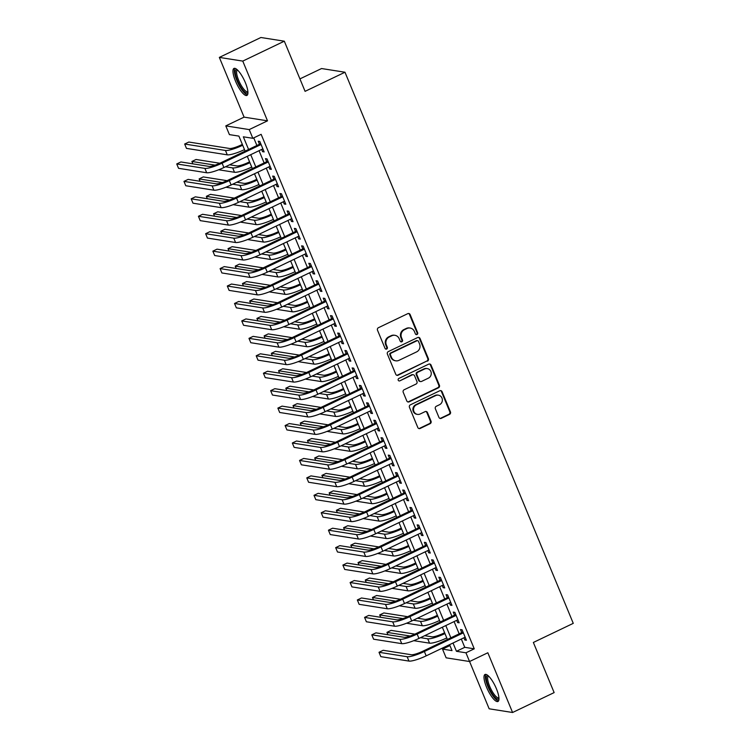 <?xml version="1.0" encoding="UTF-8"?>
<svg xmlns="http://www.w3.org/2000/svg" width="750" height="750" viewBox="0 0 750 750"><rect width="100%" height="100%" fill="white"/><g stroke="black" fill="none" stroke-linecap="round" stroke-linejoin="round"><path stroke-width="1.12" d="M417.019 334.509A1.322 1.247 99 0 0 417.666 332.766L410.138 314.578A1.884 1.772 99 0 0 407.794 313.65L378.431 327.712A1.884 1.772 99 0 0 377.503 330.206L385.041 348.394A1.322 1.247 99 0 0 386.681 349.05A1.322 1.247 99 0 0 387.319 347.306L386.344 344.944A6.028 5.681 99 0 1 389.297 336.966L391.744 335.794A6.028 5.681 99 0 1 399.234 338.775L400.209 341.128A1.322 1.247 99 0 0 401.85 341.784A1.322 1.247 99 0 0 402.497 340.031L401.522 337.678A6.028 5.681 99 0 1 404.475 329.7L406.922 328.528A6.028 5.681 99 0 1 414.413 331.509L415.387 333.863A1.322 1.247 99 0 0 417.019 334.509M416.016 334.528A1.322 1.247 99 0 0 417.037 332.672L409.5 314.484A1.884 1.772 99 0 0 408.478 313.481M385.669 349.059A1.322 1.247 99 0 0 386.691 347.203L385.716 344.85L386.344 344.944M400.837 341.794A1.322 1.247 99 0 0 401.859 339.938L400.884 337.584L401.522 337.678M496.416 688.762A14.972 4.191 -115.6 0 0 485.016 674.475A14.972 4.191 -115.6 0 0 486.544 687.197A14.972 4.191 -115.6 0 0 497.944 701.484A14.972 4.191 -115.6 0 0 496.416 688.762M245.381 82.706A14.972 4.191 -115.6 0 0 233.972 68.419A14.972 4.191 -115.6 0 0 235.509 81.141A14.972 4.191 -115.6 0 0 246.909 95.428A14.972 4.191 -115.6 0 0 245.381 82.706M438.947 417.413A1.884 1.772 99 0 0 441.281 418.341L449.522 414.394A1.884 1.772 99 0 0 450.45 411.9L442.078 391.697A1.884 1.772 99 0 0 439.734 390.769L410.372 404.831A1.884 1.772 99 0 0 409.453 407.325L417.816 427.528A1.884 1.772 99 0 0 420.159 428.456L430.106 423.694A1.884 1.772 99 0 0 431.034 421.2L427.453 412.556A1.884 1.772 99 0 0 425.109 411.628L420.178 413.991A5.044 4.753 99 0 1 413.55 410.109A5.044 4.753 99 0 1 416.381 404.831L435.712 395.569A5.044 4.753 99 0 1 442.331 399.45A5.044 4.753 99 0 1 439.509 404.728L436.284 406.275A1.884 1.772 99 0 0 435.366 408.769L438.947 417.413M461.325 639.028L464.756 647.325L474.253 648.825L465.947 652.8L469.556 661.519L446.137 657.825L442.519 649.106L452.016 650.606L449.559 644.663M284.316 41.194L242.766 61.097L219.338 57.403L260.897 37.5L284.316 41.194L305.081 91.341L344.981 72.234L573.263 623.353L533.362 642.459L554.138 692.597L512.578 712.5L487.838 652.762L469.556 661.519M219.338 57.403L244.088 117.131L267.506 120.834L242.766 61.097M267.506 120.834L249.216 129.591L252.834 138.309L243.338 136.809L248.588 149.475M474.253 648.825L261.141 134.325L252.834 138.309M427.472 361.153A1.884 1.772 99 0 0 428.391 358.659L420.028 338.456A1.884 1.772 99 0 0 417.684 337.528L388.322 351.591A1.884 1.772 99 0 0 387.394 354.084L395.766 374.288A1.884 1.772 99 0 0 398.1 375.216L426.834 361.05A1.884 1.772 99 0 0 427.762 358.566L419.391 338.363A1.884 1.772 99 0 0 418.369 337.359M431.053 365.081L439.425 385.284A1.884 1.772 99 0 1 438.497 387.778L409.134 401.841A1.884 1.772 99 0 1 406.791 400.912L403.209 392.259A1.884 1.772 99 0 1 404.128 389.766L416.044 384.066A1.884 1.772 99 0 0 416.962 381.572L414.591 375.834A1.884 1.772 99 0 0 412.247 374.906L399.844 380.85A1.322 1.247 99 0 1 398.119 379.828A1.322 1.247 99 0 1 398.859 378.45L428.709 364.153A1.884 1.772 99 0 1 431.053 365.081L430.416 364.978L438.788 385.181L439.425 385.284M469.575 661.509L489.159 708.806L512.578 712.5M261.637 149.456L262.556 151.669L264.141 151.922L259.809 141.45L258.225 141.206L259.491 144.253M268.866 166.894L269.784 169.106L271.359 169.359L267.028 158.897L265.444 158.644L266.709 161.7M276.094 184.341L277.003 186.544L278.588 186.797L274.256 176.334L272.672 176.081L273.938 179.138M283.312 201.778L284.231 203.991L285.816 204.234L281.475 193.772L279.891 193.528L281.156 196.575M290.541 219.216L291.45 221.428L293.034 221.681L288.703 211.219L287.119 210.966L288.384 214.012M297.759 236.662L298.678 238.866L300.262 239.119L295.922 228.656L294.347 228.403L295.603 231.459M304.988 254.1L305.897 256.312L307.481 256.556L303.15 246.094L301.566 245.85L302.831 248.897M312.206 271.537L313.125 273.75L314.709 274.003L310.378 263.541L308.794 263.287L310.059 266.334M319.434 288.984L320.353 291.188L321.928 291.441L317.597 280.978L316.012 280.725L317.278 283.781M326.653 306.422L327.572 308.634L329.156 308.878L324.825 298.416L323.241 298.163L324.506 301.219M333.881 323.859L334.8 326.072L336.384 326.325L332.044 315.853L330.459 315.609L331.725 318.656M341.109 341.297L342.019 343.509L343.603 343.762L339.272 333.3L337.688 333.047L338.953 336.103M348.328 358.744L349.247 360.956L350.831 361.2L346.491 350.738L344.916 350.484L346.172 353.541M355.556 376.181L356.466 378.394L358.05 378.647L353.719 368.175L352.134 367.931L353.4 370.978M362.775 393.619L363.694 395.831L365.278 396.084L360.938 385.622L359.363 385.369L360.628 388.425M370.003 411.066L370.922 413.278L372.497 413.522L368.166 403.059L366.581 402.806L367.847 405.863M377.222 428.503L378.141 430.716L379.725 430.969L375.394 420.497L373.809 420.253L375.075 423.3M384.45 445.941L385.369 448.153L386.953 448.406L382.613 437.944L381.028 437.691L382.294 440.747M391.678 463.387L392.587 465.6L394.172 465.844L389.841 455.381L388.256 455.128L389.522 458.184M398.897 480.825L399.816 483.038L401.4 483.281L397.059 472.819L395.484 472.575L396.741 475.622M406.125 498.263L407.034 500.475L408.619 500.728L404.288 490.266L402.703 490.012L403.969 493.069M413.344 515.709L414.262 517.913L415.847 518.166L411.506 507.703L409.931 507.45L411.197 510.506M420.572 533.147L421.491 535.359L423.066 535.603L418.734 525.141L417.15 524.897L418.416 527.944M427.791 550.584L428.709 552.797L430.294 553.05L425.963 542.587L424.378 542.334L425.644 545.381M435.019 568.031L435.938 570.234L437.512 570.487L433.181 560.025L431.597 559.772L432.863 562.828M442.247 585.469L443.156 587.681L444.741 587.925L440.409 577.463L438.825 577.219L440.091 580.266M449.466 602.906L450.384 605.119L451.969 605.372L447.628 594.9L446.044 594.656L447.309 597.703M456.694 620.344L457.603 622.556L459.188 622.809L454.856 612.347L453.272 612.094L454.537 615.15M253.734 137.878L256.894 145.5M259.05 150.694L264.122 162.938M266.278 168.141L271.341 180.375M273.497 185.578L278.569 197.822M280.725 203.016L285.787 215.259M287.944 220.463L293.016 232.697M295.172 237.9L300.244 250.134M302.391 255.338L307.462 267.581M309.619 272.784L314.691 285.019M316.837 290.222L321.909 302.456M324.066 307.659L329.137 319.903M331.294 325.106L336.356 337.341M338.512 342.544L343.584 354.778M345.741 359.981L350.812 372.225M352.959 377.419L358.031 389.662M360.188 394.866L365.259 407.1M367.406 412.303L372.478 424.547M374.634 429.741L379.706 441.984M381.863 447.188L386.925 459.422M389.081 464.625L394.153 476.869M396.309 482.063L401.372 494.306M403.528 499.509L408.6 511.744M410.756 516.947L415.828 529.191M417.975 534.384L423.047 546.628M425.203 551.831L430.275 564.066M432.431 569.269L437.494 581.503M439.65 586.706L444.722 598.95M446.878 604.153L451.941 616.388M454.097 621.591L459.169 633.825M463.912 637.791L464.831 640.003L466.416 640.247L462.075 629.784L460.5 629.531L461.756 632.587M344.981 72.234L321.553 68.541L299.934 78.891M449.925 645.562L442.519 649.106M245.128 151.134L238.903 136.106L229.416 134.616L225.797 125.888L249.216 129.591M244.088 117.131L225.797 125.888M453.009 643.013L456.45 651.3L465.947 652.8M250.734 154.678L255.806 166.912M257.963 172.116L263.034 184.359M265.191 189.562L270.253 201.797M272.409 207L277.481 219.234M279.637 224.438L284.7 236.681M286.856 241.884L291.928 254.119M294.084 259.322L299.156 271.556M301.303 276.759L306.375 289.003M308.531 294.197L313.603 306.441M315.759 311.644L320.822 323.878M322.978 329.081L328.05 341.325M330.206 346.519L335.269 358.762M337.425 363.966L342.497 376.2M344.653 381.403L349.725 393.647M351.872 398.841L356.944 411.084M359.1 416.288L364.172 428.522M366.328 433.725L371.391 445.969M373.547 451.163L378.619 463.406M380.775 468.609L385.837 480.844M387.994 486.047L393.066 498.281M395.222 503.484L400.294 515.728M402.441 520.931L407.512 533.166M409.669 538.369L414.741 550.603M416.887 555.806L421.959 568.05M424.116 573.244L429.188 585.487M431.344 590.691L436.406 602.925M438.562 608.128L443.634 620.372M445.791 625.566L450.863 637.809M447.403 639.459L442.331 627.225M440.175 622.022L435.113 609.788M432.956 604.584L427.884 592.341M425.728 587.147L420.656 574.903M418.509 569.7L413.438 557.466M411.281 552.263L406.209 540.019M404.062 534.825L398.991 522.581M396.834 517.378L391.762 505.144M389.606 499.941L384.544 487.697M382.387 482.503L377.316 470.259M375.159 465.056L370.087 452.822M367.941 447.619L362.869 435.384M360.712 430.181L355.641 417.938M353.494 412.734L348.422 400.5M346.266 395.297L341.194 383.062M339.037 377.859L333.975 365.616M331.819 360.413L326.747 348.178M324.591 342.975L319.528 330.741M317.372 325.538L312.3 313.294M310.144 308.1L305.072 295.856M302.925 290.653L297.853 278.419M295.697 273.216L290.625 260.972M288.469 255.778L283.406 243.534M281.25 238.331L276.178 226.097M274.022 220.894L268.959 208.65M266.803 203.456L261.731 191.213M259.575 186.009L254.503 173.775M252.356 168.572L247.284 156.328M464.756 647.325L456.45 651.3M262.556 151.669L263.794 151.078M269.784 169.106L271.012 168.516M277.003 186.544L278.241 185.953M284.231 203.991L285.459 203.4M291.45 221.428L292.688 220.838M298.678 238.866L299.916 238.275M305.897 256.312L307.134 255.722M313.125 273.75L314.363 273.159M320.353 291.188L321.581 290.597M327.572 308.634L328.809 308.044M334.8 326.072L336.028 325.481M342.019 343.509L343.256 342.919M349.247 360.956L350.484 360.366M356.466 378.394L357.703 377.803M363.694 395.831L364.931 395.241M370.922 413.278L372.15 412.688M378.141 430.716L379.378 430.125M385.369 448.153L386.597 447.562M392.587 465.6L393.825 465M399.816 483.038L401.044 482.447M407.034 500.475L408.272 499.884M414.262 517.913L415.5 517.322M421.491 535.359L422.719 534.769M428.709 552.797L429.947 552.206M435.938 570.234L437.166 569.644M443.156 587.681L444.394 587.091M450.384 605.119L451.613 604.528M457.603 622.556L458.841 621.966M464.831 640.003L466.069 639.412M410.128 328.05L409.5 327.956A6.028 5.681 99 0 0 406.284 328.434L406.922 328.528M400.884 337.584A6.028 5.681 99 0 1 403.837 329.606L406.284 328.434M394.959 335.316L394.322 335.222A6.028 5.681 99 0 0 391.116 335.7L391.744 335.794M385.716 344.85A6.028 5.681 99 0 1 388.669 336.872L391.116 335.7M396.788 375.291A1.884 1.772 99 0 0 397.472 375.122L426.834 361.05M418.519 341.438A1.322 1.247 99 0 0 416.887 340.791L391.106 353.128A1.322 1.247 99 0 0 390.459 354.881L391.491 357.356A6.028 5.681 99 0 0 398.981 360.338L416.597 351.9A6.028 5.681 99 0 0 419.55 343.922L418.519 341.438M417.591 340.678L416.953 340.584A1.322 1.247 99 0 0 416.25 340.688L416.887 340.791M395.766 360.816L395.138 360.712A6.028 5.681 99 0 1 390.853 357.262L389.831 354.778A1.322 1.247 99 0 1 390.469 353.034L416.25 340.688M407.812 401.906A1.884 1.772 99 0 0 408.497 401.737L437.869 387.675A1.884 1.772 99 0 0 438.788 385.181M413.25 374.756L412.622 374.662A1.884 1.772 99 0 0 411.619 374.803L399.844 380.85M428.4 378.15A5.044 4.753 99 0 0 427.294 368.588A5.044 4.753 99 0 0 424.603 368.991L417.797 372.253A1.884 1.772 99 0 0 416.869 374.747L419.25 380.475A1.884 1.772 99 0 0 421.584 381.412L428.4 378.15M427.294 368.588L426.656 368.494A5.044 4.753 99 0 0 423.975 368.888L424.603 368.991M420.581 381.562L419.953 381.459A1.884 1.772 99 0 1 418.612 380.381L416.241 374.644A1.884 1.772 99 0 1 417.159 372.15L423.975 368.888M430.416 364.978A1.884 1.772 99 0 0 429.394 363.984M438.394 395.166L437.766 395.072A5.044 4.753 99 0 0 435.084 395.466L435.712 395.569M417.488 414.384L416.859 414.291A5.044 4.753 99 0 1 415.744 404.728L435.084 395.466M418.837 428.531A1.884 1.772 99 0 0 419.522 428.363L429.478 423.591A1.884 1.772 99 0 0 430.397 421.097L426.816 412.453A1.884 1.772 99 0 0 425.794 411.459M439.969 418.406A1.884 1.772 99 0 0 440.653 418.238L448.894 414.291A1.884 1.772 99 0 0 449.812 411.797L441.45 391.603A1.884 1.772 99 0 0 440.419 390.6M242.344 144.403L241.097 145.003A9.6 1.744 157.5 0 1 229.612 148.481L188.822 142.041L184.669 144.028L225.459 150.469A14.4 2.616 -22.5 0 0 242.672 145.256L244.5 149.606A14.4 2.616 -22.5 0 1 227.269 154.838L186.469 148.387L184.669 144.028M260.719 143.663L220.509 162.919A9.6 1.744 157.5 0 1 209.034 166.406L180.9 161.962L176.738 163.95L204.881 168.394A14.4 2.616 -22.5 0 0 222.094 163.172L261.066 144.506M176.738 163.95L178.547 168.309L206.681 172.753A14.4 2.616 -22.5 0 0 223.894 167.531L262.875 148.866M247.931 92.391A12.956 3.628 64.4 0 1 237.497 80.616A12.956 3.628 64.4 0 1 236.981 69.534M237.525 70.022A12 3.356 -115.6 0 0 237.422 70.069A12 3.356 -115.6 0 0 238.65 80.259A12 3.356 -115.6 0 0 247.791 91.706A12 3.356 -115.6 0 0 247.884 91.65M234.834 68.325A14.878 4.163 -115.6 0 0 236.869 80.512A14.878 4.163 -115.6 0 0 247.519 94.819M498.966 698.438A12.956 3.628 64.4 0 1 491.166 691.987A12.956 3.628 64.4 0 1 486.45 676.809A12.956 3.628 64.4 0 1 488.025 675.581M488.569 676.078A12 3.356 -115.6 0 0 488.456 676.125A12 3.356 -115.6 0 0 487.753 677.194A12 3.356 -115.6 0 0 491.512 690.169A12 3.356 -115.6 0 0 498.825 697.762A12 3.356 -115.6 0 0 498.919 697.706M485.869 674.381A14.878 4.163 -115.6 0 0 485.512 675.253A14.878 4.163 -115.6 0 0 489.628 690.3A14.878 4.163 -115.6 0 0 498.562 700.875M249.562 161.841L248.316 162.441A9.6 1.744 157.5 0 1 236.841 165.928L229.631 164.784M225.478 166.772L232.688 167.916A14.4 2.616 -22.5 0 0 249.9 162.694L251.719 167.044A14.4 2.616 -22.5 0 1 234.488 172.275L218.709 169.781M219.834 163.238L196.05 159.478L191.888 161.475L215.1 165.141M191.888 161.475L192.872 163.856M256.791 179.288L255.544 179.887A9.6 1.744 157.5 0 1 244.069 183.366L236.859 182.222M232.706 184.219L239.906 185.353A14.4 2.616 -22.5 0 0 257.119 180.131L258.947 184.491A14.4 2.616 -22.5 0 1 241.716 189.713L225.938 187.219M227.062 180.675L203.269 176.925L199.116 178.912L222.328 182.578M199.116 178.912L200.1 181.294M264.019 196.725L262.762 197.325A9.6 1.744 157.5 0 1 251.288 200.803L244.078 199.669M239.925 201.656L247.134 202.791A14.4 2.616 -22.5 0 0 264.347 197.578L266.166 201.928A14.4 2.616 -22.5 0 1 248.944 207.15L233.156 204.666M234.281 198.122L210.497 194.362L206.334 196.35L229.556 200.016M206.334 196.35L207.328 198.731M271.238 214.162L269.991 214.763A9.6 1.744 157.5 0 1 258.516 218.241L251.306 217.106M247.153 219.094L254.353 220.237A14.4 2.616 -22.5 0 0 271.575 215.016L273.394 219.366A14.4 2.616 -22.5 0 1 256.163 224.597L240.384 222.103M241.509 215.559L217.716 211.8L213.562 213.797L236.775 217.463M213.562 213.797L214.547 216.169M267.947 161.1L227.728 180.366A9.6 1.744 157.5 0 1 216.253 183.844L188.119 179.4L183.966 181.387L212.1 185.831A14.4 2.616 -22.5 0 0 229.312 180.609L268.294 161.944M183.966 181.387L185.775 185.747L213.909 190.191A14.4 2.616 -22.5 0 0 231.122 184.969L270.103 166.303M275.166 178.547L234.956 197.803A9.6 1.744 157.5 0 1 223.481 201.281L195.347 196.838L191.194 198.834L219.328 203.278A14.4 2.616 -22.5 0 0 236.541 198.056L275.522 179.391M191.194 198.834L192.994 203.194L221.128 207.637A14.4 2.616 -22.5 0 0 238.341 202.416L277.322 183.75M282.394 195.984L242.184 215.241A9.6 1.744 157.5 0 1 230.709 218.728L202.566 214.284L198.412 216.272L226.547 220.716A14.4 2.616 -22.5 0 0 243.759 215.494L282.741 196.828M198.412 216.272L200.222 220.631L228.356 225.075A14.4 2.616 -22.5 0 0 245.569 219.853L284.55 201.188M289.613 213.422L249.403 232.688A9.6 1.744 157.5 0 1 237.928 236.166L209.794 231.722L205.641 233.709L233.775 238.153A14.4 2.616 -22.5 0 0 250.988 232.931L289.969 214.266M205.641 233.709L207.441 238.069L235.575 242.513A14.4 2.616 -22.5 0 0 252.797 237.291L291.769 218.625M278.466 231.609L277.209 232.209A9.6 1.744 157.5 0 1 265.734 235.688L258.525 234.544M254.372 236.541L261.581 237.675A14.4 2.616 -22.5 0 0 278.794 232.453L280.613 236.803A14.4 2.616 -22.5 0 1 263.391 242.034L247.603 239.541M248.728 232.997L224.944 229.247L220.791 231.234L244.003 234.9M220.791 231.234L221.775 233.616M296.841 230.869L256.631 250.125A9.6 1.744 157.5 0 1 245.156 253.603L217.022 249.159L212.859 251.156L240.994 255.6A14.4 2.616 -22.5 0 0 258.216 250.378L297.188 231.703M212.859 251.156L214.669 255.516L242.803 259.959A14.4 2.616 -22.5 0 0 260.016 254.738L298.997 236.072M285.684 249.047L284.438 249.647A9.6 1.744 157.5 0 1 272.963 253.125L265.753 251.991M254.831 256.988L270.609 259.472A14.4 2.616 -22.5 0 0 287.822 254.259L287.841 254.25M261.6 253.978L268.809 255.113A14.4 2.616 -22.5 0 0 286.022 249.891L287.822 254.259M255.956 250.444L232.162 246.684L228.009 248.672L251.222 252.338M228.009 248.672L228.994 251.053M304.069 248.306L263.85 267.562A9.6 1.744 157.5 0 1 252.375 271.05L224.241 266.606L220.087 268.594L248.222 273.038A14.4 2.616 -22.5 0 0 265.434 267.816L304.416 249.15M220.087 268.594L221.888 272.953L250.031 277.397A14.4 2.616 -22.5 0 0 267.244 272.175L306.216 253.509M292.913 266.484L291.666 267.084A9.6 1.744 157.5 0 1 280.181 270.562L272.981 269.428M262.05 274.425L277.838 276.919A14.4 2.616 -22.5 0 0 295.05 271.697L295.069 271.688M268.819 271.416L276.028 272.559A14.4 2.616 -22.5 0 0 293.241 267.338L295.05 271.697M263.184 267.881L239.391 264.122L235.237 266.119L258.45 269.784M235.237 266.119L236.222 268.491M311.288 265.744L271.078 285.009A9.6 1.744 157.5 0 1 259.603 288.488L231.469 284.044L227.306 286.031L255.45 290.475A14.4 2.616 -22.5 0 0 272.662 285.253L311.634 266.588M227.306 286.031L229.116 290.391L257.25 294.834A14.4 2.616 -22.5 0 0 274.462 289.613L313.444 270.947M300.131 283.931L298.884 284.522A9.6 1.744 157.5 0 1 287.409 288.009L280.2 286.866M276.047 288.863L283.256 289.997A14.4 2.616 -22.5 0 0 300.469 284.775L302.288 289.125A14.4 2.616 -22.5 0 1 285.056 294.356L269.278 291.863M270.403 285.319L246.619 281.569L242.456 283.556L265.669 287.222M242.456 283.556L243.441 285.938M318.516 283.191L278.297 302.447A9.6 1.744 157.5 0 1 266.822 305.925L238.688 301.481L234.534 303.478L262.669 307.913A14.4 2.616 -22.5 0 0 279.881 302.7L318.863 284.025M234.534 303.478L236.344 307.838L264.478 312.281A14.4 2.616 -22.5 0 0 281.691 307.059L320.672 288.384M307.359 301.369L306.112 301.969A9.6 1.744 157.5 0 1 294.637 305.447L287.428 304.312M283.275 306.3L290.475 307.434A14.4 2.616 -22.5 0 0 307.688 302.213L309.516 306.572A14.4 2.616 -22.5 0 1 292.284 311.794L276.506 309.309M277.631 302.766L253.837 299.006L249.684 300.994L272.897 304.659M249.684 300.994L250.669 303.375M314.578 318.806L313.331 319.406A9.6 1.744 157.5 0 1 301.856 322.884L294.647 321.75M290.494 323.738L297.703 324.881A14.4 2.616 -22.5 0 0 314.916 319.659L316.734 324.009A14.4 2.616 -22.5 0 1 299.513 329.241L283.725 326.747M284.85 320.203L261.066 316.444L256.903 318.431L280.125 322.097M256.903 318.431L257.897 320.812M321.806 336.253L320.559 336.844A9.6 1.744 157.5 0 1 309.084 340.331L301.875 339.188M297.722 341.184L304.922 342.319A14.4 2.616 -22.5 0 0 322.144 337.097L323.962 341.447A14.4 2.616 -22.5 0 1 306.731 346.678L290.953 344.184M292.078 337.641L268.284 333.891L264.131 335.878L287.344 339.544M264.131 335.878L265.116 338.259M329.034 353.691L327.778 354.291A9.6 1.744 157.5 0 1 316.303 357.769L309.094 356.634M304.941 358.622L312.15 359.756A14.4 2.616 -22.5 0 0 329.363 354.534L331.181 358.894A14.4 2.616 -22.5 0 1 313.959 364.116L298.172 361.631M299.297 355.087L275.512 351.328L271.359 353.316L294.572 356.981M271.359 353.316L272.344 355.697M336.253 371.128L335.006 371.728A9.6 1.744 157.5 0 1 323.531 375.206L316.322 374.072M305.4 379.069L321.178 381.562A14.4 2.616 -22.5 0 0 338.391 376.341L338.409 376.331M312.169 376.059L319.378 377.203A14.4 2.616 -22.5 0 0 336.591 371.981L336.6 371.972M306.525 372.525L282.731 368.766L278.578 370.753L301.791 374.419M278.578 370.753L279.562 373.134M343.481 388.575L342.225 389.166A9.6 1.744 157.5 0 1 330.75 392.653L323.55 391.509M312.619 396.506L328.406 399A14.4 2.616 -22.5 0 0 345.619 393.778L345.637 393.769M319.387 393.497L326.597 394.641A14.4 2.616 -22.5 0 0 343.809 389.419L343.828 389.409M313.753 389.962L289.959 386.203L285.806 388.2L309.019 391.866M285.806 388.2L286.791 390.581M350.7 406.012L349.453 406.613A9.6 1.744 157.5 0 1 337.978 410.091L330.769 408.956M319.847 413.944L335.625 416.438A14.4 2.616 -22.5 0 0 352.838 411.216L352.856 411.216M326.616 410.944L333.825 412.078A14.4 2.616 -22.5 0 0 351.038 406.856L352.838 411.216M320.972 407.4L297.178 403.65L293.025 405.637L316.238 409.303M293.025 405.637L294.009 408.019M357.928 423.45L356.681 424.05A9.6 1.744 157.5 0 1 345.206 427.528L337.997 426.394M327.075 431.391L342.853 433.884A14.4 2.616 -22.5 0 0 360.066 428.663L360.084 428.653M333.834 428.381L341.044 429.516A14.4 2.616 -22.5 0 0 358.256 424.303L360.066 428.663M328.2 424.847L304.406 421.088L300.253 423.075L323.466 426.741M300.253 423.075L301.238 425.456M365.147 440.887L363.9 441.488A9.6 1.744 157.5 0 1 352.425 444.975L345.216 443.831M341.062 445.819L348.272 446.962A14.4 2.616 -22.5 0 0 365.484 441.741L367.303 446.091A14.4 2.616 -22.5 0 1 350.081 451.322L334.294 448.828M335.419 442.284L311.634 438.525L307.472 440.522L330.694 444.188M307.472 440.522L308.466 442.903M372.375 458.334L371.128 458.934A9.6 1.744 157.5 0 1 359.653 462.413L352.444 461.269M348.291 463.266L355.491 464.4A14.4 2.616 -22.5 0 0 372.712 459.178L374.531 463.538A14.4 2.616 -22.5 0 1 357.3 468.759L341.522 466.266M342.647 459.722L318.853 455.972L314.7 457.959L337.913 461.625M314.7 457.959L315.684 460.341M379.603 475.772L378.347 476.372A9.6 1.744 157.5 0 1 366.872 479.85L359.662 478.716M355.509 480.703L362.719 481.838A14.4 2.616 -22.5 0 0 379.931 476.625L381.75 480.975A14.4 2.616 -22.5 0 1 364.528 486.206L348.741 483.713M349.866 477.169L326.081 473.409L321.919 475.397L345.141 479.062M321.919 475.397L322.913 477.778M386.822 493.209L385.575 493.809A9.6 1.744 157.5 0 1 374.1 497.288L366.891 496.153M362.738 498.141L369.947 499.284A14.4 2.616 -22.5 0 0 387.159 494.062L388.978 498.412A14.4 2.616 -22.5 0 1 371.747 503.644L355.969 501.15M357.094 494.606L333.3 490.847L329.147 492.844L352.359 496.509M329.147 492.844L330.131 495.216M325.734 300.628L285.525 319.884A9.6 1.744 157.5 0 1 274.05 323.363L245.916 318.928L241.762 320.916L269.897 325.359A14.4 2.616 -22.5 0 0 287.109 320.138L326.081 301.472M241.762 320.916L243.562 325.275L271.697 329.719A14.4 2.616 -22.5 0 0 288.909 324.497L327.891 305.831M332.963 318.066L292.753 337.331A9.6 1.744 157.5 0 1 281.278 340.809L253.134 336.366L248.981 338.353L277.116 342.797A14.4 2.616 -22.5 0 0 294.328 337.575L333.309 318.909M248.981 338.353L250.791 342.712L278.925 347.156A14.4 2.616 -22.5 0 0 296.137 341.934L335.119 323.269M340.181 335.512L299.972 354.769A9.6 1.744 157.5 0 1 288.497 358.247L260.363 353.803L256.209 355.791L284.344 360.234A14.4 2.616 -22.5 0 0 301.556 355.022L340.538 336.347M256.209 355.791L258.009 360.159L286.144 364.594A14.4 2.616 -22.5 0 0 303.366 359.381L342.338 340.706M347.409 352.95L307.2 372.206A9.6 1.744 157.5 0 1 295.725 375.684L267.581 371.25L263.428 373.238L291.562 377.681A14.4 2.616 -22.5 0 0 308.784 372.459L347.756 353.794M263.428 373.238L265.238 377.597L293.372 382.041A14.4 2.616 -22.5 0 0 310.584 376.819L349.566 358.153M354.637 370.387L314.419 389.644A9.6 1.744 157.5 0 1 302.944 393.131L274.809 388.688L270.656 390.675L298.791 395.119A14.4 2.616 -22.5 0 0 316.003 389.897L354.984 371.231M270.656 390.675L272.456 395.034L300.6 399.478A14.4 2.616 -22.5 0 0 317.812 394.256L356.784 375.591M361.856 387.834L321.647 407.091A9.6 1.744 157.5 0 1 310.172 410.569L282.037 406.125L277.875 408.113L306.019 412.556A14.4 2.616 -22.5 0 0 323.231 407.334L362.203 388.669M277.875 408.113L279.684 412.481L307.819 416.916A14.4 2.616 -22.5 0 0 325.031 411.703L364.012 393.028M369.084 405.272L328.866 424.528A9.6 1.744 157.5 0 1 317.391 428.006L289.256 423.562L285.103 425.559L313.238 430.003A14.4 2.616 -22.5 0 0 330.45 424.781L369.431 406.116M285.103 425.559L286.913 429.919L315.047 434.363A14.4 2.616 -22.5 0 0 332.259 429.141L371.241 410.475M376.303 422.709L336.094 441.966A9.6 1.744 157.5 0 1 324.619 445.453L296.484 441.009L292.331 442.997L320.466 447.441A14.4 2.616 -22.5 0 0 337.678 442.219L376.65 423.553M292.331 442.997L294.131 447.356L322.266 451.8A14.4 2.616 -22.5 0 0 339.478 446.578L378.459 427.913M383.531 440.156L343.322 459.413A9.6 1.744 157.5 0 1 331.837 462.891L303.703 458.447L299.55 460.434L327.684 464.878A14.4 2.616 -22.5 0 0 344.897 459.656L383.878 440.991M299.55 460.434L301.359 464.794L329.494 469.237A14.4 2.616 -22.5 0 0 346.706 464.016L385.688 445.35M390.75 457.594L350.541 476.85A9.6 1.744 157.5 0 1 339.066 480.328L310.931 475.884L306.778 477.881L334.913 482.325A14.4 2.616 -22.5 0 0 352.125 477.103L391.106 458.438M306.778 477.881L308.578 482.241L336.713 486.684A14.4 2.616 -22.5 0 0 353.934 481.462L392.906 462.797M397.978 475.031L357.769 494.288A9.6 1.744 157.5 0 1 346.294 497.775L318.15 493.331L313.997 495.319L342.131 499.763A14.4 2.616 -22.5 0 0 359.344 494.541L398.325 475.875M313.997 495.319L315.806 499.678L343.941 504.122A14.4 2.616 -22.5 0 0 361.153 498.9L400.134 480.234M405.206 492.469L364.988 511.734A9.6 1.744 157.5 0 1 353.512 515.212L325.378 510.769L321.225 512.756L349.359 517.2A14.4 2.616 -22.5 0 0 366.572 511.978L405.553 493.313M321.225 512.756L323.025 517.116L351.169 521.559A14.4 2.616 -22.5 0 0 368.381 516.337L407.353 497.672M394.05 510.656L392.794 511.256A9.6 1.744 157.5 0 1 381.319 514.734L374.119 513.591M369.956 515.588L377.166 516.722A14.4 2.616 -22.5 0 0 394.378 511.5L396.206 515.85A14.4 2.616 -22.5 0 1 378.975 521.081L363.188 518.587M364.322 512.044L340.528 508.294L336.375 510.281L359.587 513.947M336.375 510.281L337.359 512.663M401.269 528.094L400.022 528.694A9.6 1.744 157.5 0 1 388.547 532.172L381.337 531.038M377.184 533.025L384.394 534.159A14.4 2.616 -22.5 0 0 401.606 528.947L403.425 533.297A14.4 2.616 -22.5 0 1 386.194 538.519L370.416 536.034M371.541 529.491L347.747 525.731L343.594 527.719L366.806 531.384M343.594 527.719L344.578 530.1M408.497 545.531L407.25 546.131A9.6 1.744 157.5 0 1 395.775 549.609L388.566 548.475M377.644 553.472L393.422 555.966A14.4 2.616 -22.5 0 0 410.634 550.744L410.653 550.734M384.403 550.462L391.613 551.606A14.4 2.616 -22.5 0 0 408.825 546.384L410.634 550.744M378.769 546.928L354.975 543.169L350.822 545.166L374.034 548.831M350.822 545.166L351.806 547.537M415.716 562.978L414.469 563.569A9.6 1.744 157.5 0 1 402.994 567.056L395.784 565.913M384.862 570.909L400.641 573.403A14.4 2.616 -22.5 0 0 417.863 568.181L417.872 568.172M391.631 567.909L398.841 569.044A14.4 2.616 -22.5 0 0 416.053 563.822L417.863 568.181M385.988 564.366L362.203 560.616L358.041 562.603L381.262 566.269M358.041 562.603L359.025 564.984M412.425 509.916L372.216 529.172A9.6 1.744 157.5 0 1 360.741 532.65L332.606 528.206L328.444 530.203L356.588 534.647A14.4 2.616 -22.5 0 0 373.8 529.425L412.772 510.75M328.444 530.203L330.253 534.562L358.387 539.006A14.4 2.616 -22.5 0 0 375.6 533.784L414.581 515.119M419.653 527.353L379.434 546.609A9.6 1.744 157.5 0 1 367.959 550.097L339.825 545.653L335.672 547.641L363.806 552.084A14.4 2.616 -22.5 0 0 381.019 546.863L420 528.197M335.672 547.641L337.481 552L365.616 556.444A14.4 2.616 -22.5 0 0 382.828 551.222L421.809 532.556M426.872 544.791L386.663 564.056A9.6 1.744 157.5 0 1 375.188 567.534L347.053 563.091L342.891 565.078L371.034 569.522A14.4 2.616 -22.5 0 0 388.247 564.3L427.219 545.634M342.891 565.078L344.7 569.438L372.834 573.881A14.4 2.616 -22.5 0 0 390.047 568.659L429.028 549.994M434.1 562.238L393.891 581.494A9.6 1.744 157.5 0 1 382.406 584.972L354.272 580.528L350.119 582.525L378.253 586.959A14.4 2.616 -22.5 0 0 395.466 581.747L434.447 563.072M350.119 582.525L351.928 586.884L380.062 591.328A14.4 2.616 -22.5 0 0 397.275 586.106L436.256 567.431M422.944 580.416L421.697 581.016A9.6 1.744 157.5 0 1 410.222 584.494L403.012 583.359M392.091 588.356L407.869 590.841A14.4 2.616 -22.5 0 0 425.081 585.628L425.1 585.619M398.859 585.347L406.059 586.481A14.4 2.616 -22.5 0 0 423.281 581.259L425.081 585.628M393.216 581.812L369.422 578.053L365.269 580.041L388.481 583.706M365.269 580.041L366.253 582.422M441.319 579.675L401.109 598.931A9.6 1.744 157.5 0 1 389.634 602.419L361.5 597.975L357.347 599.963L385.481 604.406A14.4 2.616 -22.5 0 0 402.694 599.184L441.675 580.519M357.347 599.963L359.147 604.322L387.281 608.766A14.4 2.616 -22.5 0 0 404.503 603.544L443.475 584.878M430.172 597.853L428.916 598.453A9.6 1.744 157.5 0 1 417.441 601.931L410.231 600.797M406.078 602.784L413.287 603.928A14.4 2.616 -22.5 0 0 430.5 598.706L432.319 603.056A14.4 2.616 -22.5 0 1 415.097 608.288L399.309 605.794M400.434 599.25L376.65 595.491L372.488 597.488L395.709 601.153M372.488 597.488L373.481 599.859M448.547 597.112L408.337 616.378A9.6 1.744 157.5 0 1 396.863 619.856L368.719 615.413L364.566 617.4L392.7 621.844A14.4 2.616 -22.5 0 0 409.913 616.622L448.894 597.956M364.566 617.4L366.375 621.759L394.509 626.203A14.4 2.616 -22.5 0 0 411.722 620.981L450.703 602.316M437.391 615.3L436.144 615.891A9.6 1.744 157.5 0 1 424.669 619.378L417.459 618.234M413.306 620.231L420.516 621.366A14.4 2.616 -22.5 0 0 437.728 616.144L439.547 620.494A14.4 2.616 -22.5 0 1 422.316 625.725L406.537 623.231M407.662 616.688L383.869 612.938L379.716 614.925L402.928 618.591M379.716 614.925L380.7 617.306M455.775 614.559L415.556 633.816A9.6 1.744 157.5 0 1 404.081 637.294L375.947 632.85L371.794 634.847L399.928 639.281A14.4 2.616 -22.5 0 0 417.141 634.069L456.122 615.394M371.794 634.847L373.594 639.206L401.737 643.641A14.4 2.616 -22.5 0 0 418.95 638.428L457.922 619.753M444.619 632.737L443.363 633.337A9.6 1.744 157.5 0 1 431.887 636.816L424.688 635.681M420.525 637.669L427.734 638.803A14.4 2.616 -22.5 0 0 444.947 633.581L446.775 637.941A14.4 2.616 -22.5 0 1 429.544 643.162L413.756 640.678M414.881 634.134L391.097 630.375L386.944 632.362L410.156 636.028M386.944 632.362L387.928 634.744M462.994 631.997L422.784 651.253A9.6 1.744 157.5 0 1 411.309 654.731L383.175 650.297L379.012 652.284L407.147 656.728A14.4 2.616 -22.5 0 0 424.369 651.506L463.341 632.841M379.012 652.284L380.822 656.644L408.956 661.087A14.4 2.616 -22.5 0 0 426.169 655.866L465.15 637.2M417.037 332.672L417.666 332.766M386.691 347.203L387.319 347.306M401.859 339.938L402.497 340.031M403.837 329.606L404.475 329.7M388.669 336.872L389.297 336.966M409.5 314.484L410.138 314.578M397.472 375.122L398.1 375.216M419.391 338.363L420.028 338.456M427.762 358.566L428.391 358.659M390.469 353.034L391.106 353.128M389.831 354.778L390.459 354.881M390.853 357.262L391.491 357.356M437.869 387.675L438.497 387.778M408.497 401.737L409.134 401.841M411.619 374.803L412.247 374.906M417.159 372.15L417.797 372.253M416.241 374.644L416.869 374.747M418.612 380.381L419.25 380.475M415.744 404.728L416.381 404.831M426.816 412.453L427.453 412.556M430.397 421.097L431.034 421.2M429.478 423.591L430.106 423.694M419.522 428.363L420.159 428.456M441.45 391.603L442.078 391.697M449.812 411.797L450.45 411.9M448.894 414.291L449.522 414.394M440.653 418.238L441.281 418.341M225.459 150.469L227.269 154.838M222.094 163.172L223.894 167.531M204.881 168.394L206.681 172.753M232.688 167.916L234.488 172.275M239.906 185.353L241.716 189.713M247.134 202.791L248.944 207.15M254.353 220.237L256.163 224.597M229.312 180.609L231.122 184.969M212.1 185.831L213.909 190.191M236.541 198.056L238.341 202.416M219.328 203.278L221.128 207.637M243.759 215.494L245.569 219.853M226.547 220.716L228.356 225.075M250.988 232.931L252.797 237.291M233.775 238.153L235.575 242.513M261.581 237.675L263.391 242.034M258.216 250.378L260.016 254.738M240.994 255.6L242.803 259.959M268.809 255.113L270.609 259.472M265.434 267.816L267.244 272.175M248.222 273.038L250.031 277.397M276.028 272.559L277.838 276.919M272.662 285.253L274.462 289.613M255.45 290.475L257.25 294.834M283.256 289.997L285.056 294.356M279.881 302.7L281.691 307.059M262.669 307.913L264.478 312.281M290.475 307.434L292.284 311.794M297.703 324.881L299.513 329.241M304.922 342.319L306.731 346.678M312.15 359.756L313.959 364.116M336.591 371.981L338.391 376.341M319.378 377.203L321.178 381.562M343.809 389.419L345.619 393.778M326.597 394.641L328.406 399M333.825 412.078L335.625 416.438M341.044 429.516L342.853 433.884M348.272 446.962L350.081 451.322M355.491 464.4L357.3 468.759M362.719 481.838L364.528 486.206M369.947 499.284L371.747 503.644M287.109 320.138L288.909 324.497M269.897 325.359L271.697 329.719M294.328 337.575L296.137 341.934M277.116 342.797L278.925 347.156M301.556 355.022L303.366 359.381M284.344 360.234L286.144 364.594M308.784 372.459L310.584 376.819M291.562 377.681L293.372 382.041M316.003 389.897L317.812 394.256M298.791 395.119L300.6 399.478M323.231 407.334L325.031 411.703M306.019 412.556L307.819 416.916M330.45 424.781L332.259 429.141M313.238 430.003L315.047 434.363M337.678 442.219L339.478 446.578M320.466 447.441L322.266 451.8M344.897 459.656L346.706 464.016M327.684 464.878L329.494 469.237M352.125 477.103L353.934 481.462M334.913 482.325L336.713 486.684M359.344 494.541L361.153 498.9M342.131 499.763L343.941 504.122M366.572 511.978L368.381 516.337M349.359 517.2L351.169 521.559M377.166 516.722L378.975 521.081M384.394 534.159L386.194 538.519M391.613 551.606L393.422 555.966M398.841 569.044L400.641 573.403M373.8 529.425L375.6 533.784M356.588 534.647L358.387 539.006M381.019 546.863L382.828 551.222M363.806 552.084L365.616 556.444M388.247 564.3L390.047 568.659M371.034 569.522L372.834 573.881M395.466 581.747L397.275 586.106M378.253 586.959L380.062 591.328M406.059 586.481L407.869 590.841M402.694 599.184L404.503 603.544M385.481 604.406L387.281 608.766M413.287 603.928L415.097 608.288M409.913 616.622L411.722 620.981M392.7 621.844L394.509 626.203M420.516 621.366L422.316 625.725M417.141 634.069L418.95 638.428M399.928 639.281L401.737 643.641M427.734 638.803L429.544 643.162M424.369 651.506L426.169 655.866M407.147 656.728L408.956 661.087"/></g></svg>
